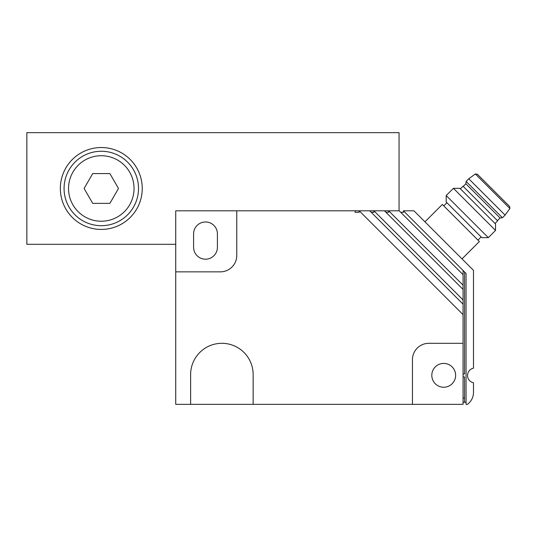<?xml version="1.0" encoding="UTF-8"?>
<svg xmlns="http://www.w3.org/2000/svg" width="537" height="537" viewBox="0 0 537 537"><rect width="100%" height="100%" fill="white"/><g stroke="black" fill="none" stroke-linecap="round" stroke-linejoin="round"><path stroke-width="0.81" d="M60.345 188.474A40.94 40.94 0 0 1 121.765 153.018A40.94 40.94 0 0 1 121.765 223.936A40.94 40.94 0 0 1 60.345 188.474M175.733 244.308L175.733 210.806L399.051 210.806L399.051 132.646L26.85 132.646L26.85 244.308L175.733 244.308M138.512 188.474A37.221 37.221 0 0 0 101.292 151.259A37.221 37.221 0 0 0 64.071 188.474A37.221 37.221 0 0 0 101.292 225.694A37.221 37.221 0 0 0 138.512 188.474M92.693 173.585L109.884 173.585L118.482 188.474L109.884 203.362L92.693 203.362L84.101 188.474L92.693 173.585M443.716 363.415A11.908 11.908 0 0 0 433.399 381.277A11.908 11.908 0 0 0 454.034 381.277A11.908 11.908 0 0 0 443.716 363.415M462.021 258.888L479.393 241.522L442.334 204.463L424.968 221.835M446.918 202.724L443.757 205.886M488.308 237.656L446.193 195.549L446.193 202.006L481.85 237.656L488.308 237.656L495.53 230.433L453.423 188.319L446.193 195.549M453.423 188.319L459.88 188.319L495.53 223.976L495.53 230.433M495.027 223.466L497.658 220.835L463.022 186.198L460.39 188.829M497.45 220.62L500.081 217.988L465.868 183.775L463.23 186.406M500.081 217.988L502.431 217.74L466.109 181.425L465.868 183.775M502.431 217.74L505.082 215.095L468.761 178.774L466.109 181.425M468.761 178.774L475.352 173.988L477.279 174.136L509.72 206.577L509.868 208.504L475.352 173.988M509.472 206.329L477.527 174.384M466.049 402.267L463.069 402.267M400.689 212.296L403.415 212.296L403.415 210.813L413.94 210.806L473.493 270.359L473.493 368.181A7.444 7.444 0 0 0 473.493 382.767L473.493 392.366A14.888 14.888 0 0 1 467.438 404.354L466.049 404.354L466.049 273.447L463.069 270.467L463.069 274.682L399.199 210.806L388.674 210.806L463.069 285.207L463.069 274.682M463.069 304.157L369.724 210.806L359.226 210.806L463.069 314.655L463.069 285.207M463.069 314.655L463.069 404.354L175.733 404.354L175.733 271.85L220.398 271.85A16.378 16.378 0 0 0 236.77 255.471L236.77 210.806L175.733 210.806L175.733 271.85M464.559 398.024L463.069 398.024M464.559 402.267L464.559 376.961L463.069 376.961M463.069 373.98L464.559 373.98L464.559 271.957M373.88 210.806L373.88 212.296L371.215 212.296M388.613 210.806L388.613 212.296L385.949 212.296M359.199 210.806L359.199 212.296L355.105 212.296L355.105 210.806M463.069 299.948L373.933 210.806L384.458 210.806L463.069 289.416M403.408 210.806L463.069 270.467M463.069 343.311L428.828 343.311A16.378 16.378 0 0 0 412.45 359.689L412.45 404.354M253.149 404.354L253.149 374.578A31.267 31.267 0 0 0 221.882 343.311A31.267 31.267 0 0 0 190.622 374.578L190.622 404.354M193.595 247.282A11.908 11.908 0 0 0 205.51 259.196A11.908 11.908 0 0 0 217.418 247.282L217.418 233.884A11.908 11.908 0 0 0 205.51 221.976A11.908 11.908 0 0 0 193.595 233.884L193.595 247.282M134.042 188.474A32.757 32.757 0 0 1 84.913 216.841A32.757 32.757 0 0 1 84.913 160.113A32.757 32.757 0 0 1 134.042 188.474M477.97 240.099L481.132 236.938M509.868 208.504L505.082 215.095"/></g></svg>
